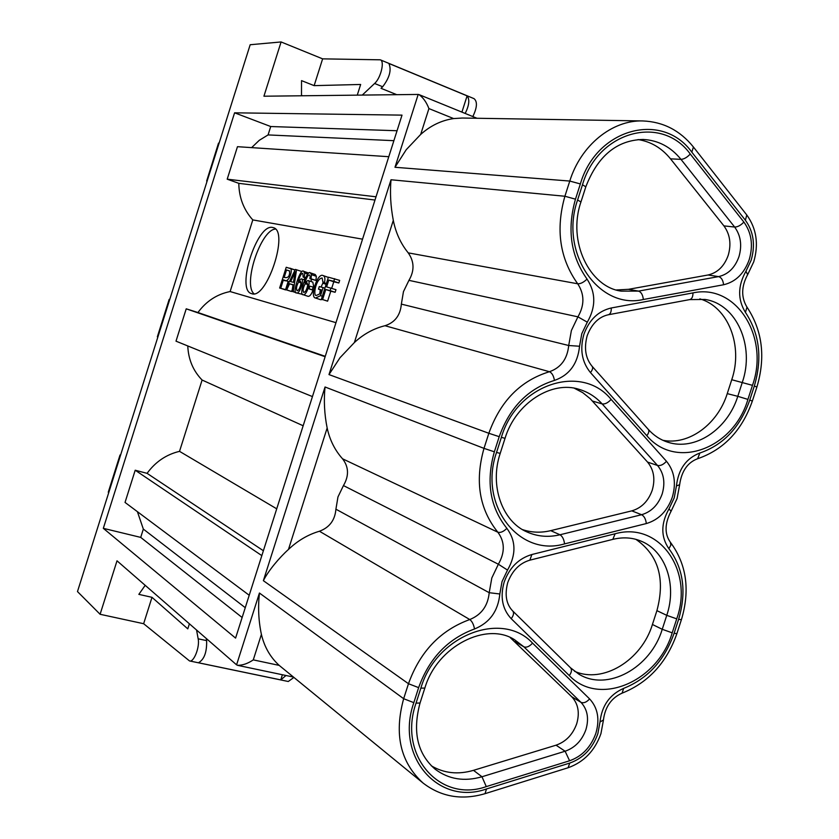 <?xml version="1.0" encoding="UTF-8"?>
<svg xmlns="http://www.w3.org/2000/svg" width="839" height="839" viewBox="0 0 839 839"><rect width="100%" height="100%" fill="white"/><g stroke="black" fill="none" stroke-linecap="round" stroke-linejoin="round"><path stroke-width="1.26" d="M556.047 745.189L473.49 770.338L481.974 776.757L565.119 751.23L556.047 745.189C565.916 741.718 572.806 734.565 576.718 723.721C579.875 712.72 578.207 703.722 571.716 696.737L510.196 637.567M431.298 765.797C444.009 773.317 458.073 774.827 473.49 770.338M631.788 510.867L550.709 530.647L559.98 534.768L641.615 514.716L631.788 510.867C641.489 508.025 648.295 501.166 652.218 490.28C655.416 479.174 653.864 469.777 647.561 462.09L590.226 398.703L582.748 392.662L574.327 388.226M522.582 529.64C531.664 532.629 541.04 532.964 550.709 530.647M616.392 289.969L628.474 289.319L638.521 291.112L718.614 276.608L708.043 274.993C717.565 272.78 724.288 266.215 728.231 255.287C731.451 244.086 730.014 234.28 723.91 225.88L670.508 158.833C661.751 148.042 650.938 141.613 638.049 139.557M708.043 274.993L628.474 289.319M289.319 281.747L288.165 281.453L285.763 289.036M285.585 289.612L279.639 288.018L286.225 267.274L295.045 270.032M289.78 268.134L295.066 269.959M334.635 278.663L333.807 281.285L328.783 280.079L326.612 286.907L335.967 289.675L335.128 292.287L330.786 291.185L327.609 301.17L321.4 299.198L328.395 277.195L339.659 280.373L338.83 282.984L333.775 281.768L331.72 288.249M302.533 294.353L296.44 292.905C291.878 294.101 300.456 267.547 303.624 271.28L304.714 273.053L304.253 277.132L305.679 277.615M303.624 271.28L308.846 273.115M305.008 277.709L304.085 279.796M322.491 299.554L320.561 299.691L315.59 298.044C309.381 297.52 317.52 272.413 323.015 275.538C324.871 276.209 325.354 278.642 324.452 282.869L326.381 283.519M323.015 275.538L328.332 277.373M323.351 282.03L321.096 287.011M320.299 289.738L319.743 293.986M272.633 227.484C257.017 223.216 235.707 290.042 251.522 293.608C266.508 300.572 289.528 231.071 273.304 227.652L272.633 227.484M335.967 322.669L230.117 291.553L252.801 219.912L362.542 239.167M307.944 280.488C311.363 280.614 306.497 296.303 303.089 294.688C298.453 295.884 307.116 269.078 310.346 272.864L311.468 274.657L311.007 278.779L309.874 278.726L310.189 276.367L309.528 275.003C308.259 274.626 306.696 277.227 304.851 282.795L307.944 280.488L312.842 282.135L313.765 287.242M312.978 290.179C311.384 294.51 309.717 296.555 307.997 296.314L303.089 294.688M310.346 272.864L315.244 274.521L316.366 276.314L315.915 280.425L309.874 278.726M311.72 279.345L310.776 281.443M292.234 289.864L291.458 291.479L285.491 289.581L295.338 269.424L301.348 271.333L301.201 272.381M251.627 147.622L259.251 140.333L268.071 134.922L270.724 126.532L234.584 112.814L103.323 528.339L235.581 638.101L402.017 115.132L234.584 112.814M137.397 511.664L143.333 529.094L140.711 537.39L103.323 528.339M187.768 345.951C188.366 359.47 193.148 370.838 202.105 380.036L179.525 451.351C166.279 454.507 155.456 461.838 147.077 473.343L135.205 470.228L125.032 502.425L249.214 595.26M325.133 356.722L186.216 308.825L176.001 341.169L312.444 396.585M186.216 308.825L197.941 312.517C206.279 301.17 217.007 294.185 230.117 291.553M252.801 219.912C243.709 209.802 239.042 197.605 238.79 183.332L227.201 179.179L237.468 146.689L388.782 156.704M397.046 130.737L270.724 126.532M393.879 140.679L268.071 134.922M376.019 196.798L227.201 179.179M374.991 200.039L238.79 183.332M197.941 312.517L325.249 356.334M303.162 425.761L202.105 380.036M179.525 451.351L276.723 508.822M263.383 550.741L147.077 473.343M261.831 555.617L135.205 470.228M245.261 607.688L143.333 529.094M242.135 617.504L140.711 537.39M394.991 167.276L569.775 181.056L564.899 196.253L391.016 179.756L328.982 374.582L488.843 433.281L483.998 448.372L325.039 386.989L263.373 580.682L408.478 683.722L403.664 698.709L259.44 593.026L236.577 664.845L117.009 560.809L100.103 614.284L77.482 591.579L250.179 44.729L281.086 41.95L263.928 96.212L418.179 94.44L394.991 167.276L406.265 149.657L420.675 134.45C430.48 125.651 441.461 120.365 453.616 118.572L462.048 118.047M384.986 325.721C373.691 328.5 363.486 334.111 354.373 342.553L393.302 220.374C395.767 232.812 400.738 243.646 408.226 252.864C414.351 261.569 414.581 270.735 408.939 280.352L403.454 291.657L401.357 304.117C400.36 315.317 394.896 322.522 384.986 325.721L549.44 371.719C520.62 380.539 500.422 401.052 488.843 433.281L499.215 436.679C509.776 407.293 528.182 388.53 554.453 380.424C569.366 375.169 577.735 363.78 579.539 346.245L568.706 345.511C567.332 358.977 560.903 367.713 549.44 371.719C551.957 372.862 553.625 375.767 554.453 380.424M328.982 374.582L340.015 357.718L354.373 342.553M391.016 179.756C389.852 192.76 390.617 206.3 393.302 220.374M699.841 298.873C728.367 306.917 743.323 346.119 731.744 379.721L727.245 393.627C717.806 424.156 688.819 445.53 662.841 440.286M635.91 539.351C658.405 555.009 665.411 578.774 656.916 610.656L652.427 624.478C641.667 660.251 602.937 684.11 574.516 671.263M218.518 143.123L206.656 181.025M157.354 336.806L169.163 299.397M108.262 492.231L120.029 454.99M301.495 95.342L302.575 95.761M77.482 591.579L250.179 44.729M100.103 614.284L143.637 623.713L151.995 597.326L138.844 594.369L145.189 585.328M281.086 41.95L322.627 58.856L314.143 85.641L301.537 80.628L301.495 95.782M420.675 134.45L428.918 108.577C426.464 102.222 423.15 97.565 418.997 94.608L418.179 94.44M357.267 95.132L360.655 84.466L314.143 85.641M472.829 116.558C477.15 107.581 477.559 101.613 474.045 98.656L380.256 59.81C384.933 60.901 380.843 78.058 374.603 83.481L362.28 95.08M465.184 113.443C469.211 105.274 469.85 99.422 467.103 95.866L388.897 63.481C391.666 69.941 389.59 77.691 382.668 86.753L381.011 88.305L396.753 94.681M322.627 58.856L380.256 59.81M461.922 112.111L467.103 95.866M288.459 549.461C297.656 540.683 307.976 534.611 319.439 531.234C329.486 527.532 334.981 520.18 335.915 509.2L337.97 496.919L343.455 485.571C349.129 475.849 348.825 466.935 342.543 458.797C334.876 450.239 329.748 439.972 327.158 427.984L288.459 549.461C279.502 557.495 268.47 570.499 263.373 580.682M325.039 386.989C323.686 400.591 324.389 414.256 327.158 427.984M259.44 593.026C257.888 607.205 258.548 620.996 261.401 634.389C264.369 646.921 270.294 657.252 279.188 665.39L423.108 783.081C400.392 762.431 393.911 734.303 403.664 698.709L413.826 702.652C394.791 756.705 438.671 806.174 486.494 788.954L569.754 763.071C583.168 758.278 592.523 748.493 597.84 733.726L600 722.022C601.815 705.756 609.68 694.545 623.629 688.379L622.077 693.161M236.577 664.845L237.615 665.306C242.618 665.358 247.841 663.555 253.284 659.884L279.188 665.39M189.394 623.797L187.789 628.862L151.995 597.326M143.637 623.713L189.52 660.933C193.819 662.632 199.965 646.932 198.161 638.804L196.557 630.026M285.994 675.5L280.761 679.894L198.434 662.758C204.223 659.569 206.96 652.197 206.625 640.618L206.216 638.427M280.761 679.894L282.397 674.745M293.86 677.461L288.27 681.499L189.52 660.933M253.997 293.765C242.702 284.421 260.782 229.76 275.444 229.057M324.452 282.869L323.141 283.32L322.155 277.992C315.831 278.454 312.716 296.702 316.397 295.433L319.827 293.881L321.127 289.801L318.474 289.13L321.064 289.99M318.474 289.13L319.292 286.56L324.924 288.113M323.12 287.515L320.54 295.653L322.333 296.251M320.54 295.653L315.59 298.044M323.141 283.32L326.13 284.327M305.27 283.718C303.078 287.641 302.585 290.577 303.802 292.528L305.417 291.5C307.682 287.326 308.196 284.411 306.959 282.764L305.27 283.718L307.714 284.536M311.007 278.779L315.915 280.425M298.611 282.04C296.44 285.921 295.957 288.836 297.142 290.766L298.736 289.749C300.97 285.596 301.484 282.712 300.268 281.086L298.611 282.04L301.002 282.837M304.253 277.132L303.141 277.09L305.553 277.898M303.141 277.09L302.816 273.399C301.568 273.032 300.026 275.612 298.191 281.128L301.243 278.842C304.599 278.957 299.785 294.489 296.44 292.905M330.944 287.987L330.115 290.598L325.784 289.507L322.606 299.523L327.609 301.17M322.606 299.523L321.4 299.198M333.807 281.285L338.83 282.984M328.783 280.079L333.775 281.768M330.115 290.598L335.128 292.287M325.784 289.507L330.786 291.185M293.482 275.674L290.609 281.61L293.44 282.324L295.202 271.773L293.482 275.674L294.458 276M296.534 269.707L293.272 291.668L292.003 291.332L293.063 284.683L289.581 283.781L286.655 289.895L291.458 291.479M286.655 289.895L285.491 289.581M293.272 291.668L295.842 292.517M292.003 291.332L295.968 292.633M289.581 283.781L293.021 284.935M286.529 269.98L284.169 277.415C288.113 278.38 289.916 276.209 289.581 270.913L286.529 269.98L289.675 271.039M290.504 268.501C293.147 270.515 288.448 284.494 283.393 279.859L280.719 288.301L285.491 289.885M280.719 288.301L279.639 288.018M283.393 279.859L288.165 281.453M312.318 289.717L309.004 288.857L309.843 286.193L313.167 287.043L312.318 289.717L313.629 290.147M309.004 288.857L313.587 290.388M313.167 287.043L314.226 287.389M514.957 641.615L523.861 646.806L580.934 702.316L571.716 696.737M589.597 698.908C586.534 702.295 583.64 703.428 580.934 702.316C587.468 709.354 589.135 718.425 585.947 729.531C582.004 740.48 575.061 747.706 565.119 751.23L569.587 760.774L486.284 786.604C440.003 803.227 397.644 755.341 416.039 703.124L420.863 688.116C436.175 635.207 502.173 610.089 532.545 643.125L589.597 698.908C597.819 707.822 599.916 719.285 595.868 733.307C590.897 747.14 582.13 756.285 569.587 760.774M420.863 688.116L424.838 688.095C437.224 645.705 487.06 621.384 514.716 639.853L523.861 646.806C526.493 647.813 529.388 646.586 532.545 643.125M416.039 703.124L420.035 703.019C412.348 731.744 417.382 753.81 435.158 769.216C448.729 779.337 464.334 781.854 481.974 776.757L486.284 786.604M592.47 401.042L602.161 403.926L657.535 465.477L647.561 462.09M646.324 523.557C658.646 519.886 667.309 511.119 672.301 497.233C676.381 483.075 674.441 471.099 666.47 461.282C663.418 464.628 660.429 466.023 657.535 465.477C663.869 473.217 665.421 482.698 662.191 493.909C658.237 504.9 651.368 511.832 641.615 514.716C644.216 516.153 645.789 519.1 646.324 523.557L564.553 543.882C519.1 557.516 478.041 504.921 496.531 452.452L501.376 437.339L505.036 438.336C515.744 402.804 552.062 380.34 579.12 389.338C588.055 391.981 595.742 396.847 602.161 403.926C604.992 404.335 607.981 402.835 611.128 399.416C581.689 363.035 516.855 383.926 501.376 437.339M500.201 453.406C489.21 485.991 502.54 521.701 526.955 531.936C537.4 536.582 548.412 537.537 559.98 534.768C562.445 536.289 563.976 539.33 564.553 543.882M670.508 158.833L680.985 159.368L734.649 227.044L723.91 225.88M583.409 194.302L585.811 186.814C597.767 155.907 616.875 140.113 643.135 139.452C658.227 140.26 670.843 146.898 680.985 159.368C684.026 159.179 687.12 157.396 690.256 154.03C661.772 114.261 598.102 130.853 582.476 184.779L577.589 199.997C559.015 252.717 598.731 310.105 643.356 299.492L723.585 284.757C735.677 281.904 744.235 273.514 749.248 259.576C753.37 245.292 751.576 232.781 743.868 222.052L690.256 154.03M577.589 199.997L580.945 201.968C567.185 241.705 589.754 287.137 621.248 291.133L638.521 291.112C641.195 292.045 642.8 294.835 643.356 299.492M723.585 284.757C723.071 280.195 721.414 277.489 718.614 276.608C728.2 274.384 734.974 267.746 738.949 256.724C742.2 245.408 740.774 235.507 734.649 227.044C737.743 227.012 740.816 225.345 743.868 222.052M408.226 252.864L577.704 283.781C559.77 258.632 555.502 229.456 564.899 196.253L575.47 199.168C566.881 229.446 570.74 256.084 587.038 279.083C595.91 292.664 595.994 307.032 587.29 322.176L581.805 333.649L579.539 346.245M587.038 279.083C583.661 282.355 580.557 283.918 577.704 283.781C584.542 294.195 584.626 305.218 577.924 316.838L571.39 330.503L568.706 345.511L401.357 304.117M342.543 458.797L497.842 532.22C479.321 509.2 474.696 481.24 483.998 448.372L494.36 451.802L499.215 436.679M666.47 461.282L611.128 399.416M745.431 312.381L746.993 307.147C741.047 297.352 741.277 286.529 747.643 274.636L745.934 271.28C737.743 285.837 737.575 299.533 745.431 312.381C759.547 333.754 762.515 358.284 754.324 385.992L749.762 400.046C740.134 427.229 723.512 444.88 699.873 453.008C686.176 458.304 678.363 469.274 676.444 485.907L674.22 497.821L669.029 508.822L671.053 511.287M592.061 366.244C585.507 358.316 583.881 348.154 587.164 335.757C591.726 323.854 598.773 316.848 608.317 314.761C610.383 314.174 611.379 311.909 611.274 307.976C598.301 311.007 589.167 319.806 583.881 334.373C579.676 349.318 581.867 362.06 590.467 372.589L646.817 435.682C675.982 470.501 733.674 448.446 747.916 399.406L752.478 385.342L731.744 379.721M590.467 372.589C592.628 369.831 593.173 367.723 592.103 366.297M646.817 435.682C648.935 432.914 649.376 430.764 648.169 429.253C653.791 435.514 660.303 439.814 667.697 442.153C694.839 451.33 727.654 429.39 737.785 396.323L727.245 393.627M747.916 399.406L737.785 396.323L742.337 382.28C754.922 346.119 736.694 304.138 705.054 299.45L689.71 299.596L608.317 314.761M689.773 299.586C691.934 298.946 693.004 296.712 692.951 292.905C736.569 283.341 769.741 337.341 752.478 385.342M745.934 271.28L751.125 260.321C755.53 245.061 753.621 231.7 745.389 220.227L691.829 152.174C662.422 111.031 596.539 128.126 580.357 183.94L569.775 181.056C580.85 145.304 612.155 119.946 642.8 120.942L462.058 118.026M580.357 183.94L575.47 199.168M611.274 307.976L692.951 292.905M754.324 385.992L756.872 387.094L754.618 394.068M697.618 458.734L699.873 453.008M676.444 485.907L679.632 484.764M512.744 610.991C514.181 612.827 513.667 615.386 511.213 618.689C502.341 609.124 499.992 596.949 504.145 582.151C509.42 567.646 518.659 558.428 531.884 554.516L615.123 533.761C659.569 521.218 693.937 571.034 676.727 618.857L672.196 632.826L662.244 629.292L652.427 624.478M623.629 688.379C647.687 678.73 664.509 660.377 674.084 633.309L678.615 619.35C686.732 591.883 683.491 568.328 668.882 548.685C660.754 536.824 660.796 523.536 669.029 508.822M494.36 451.802C485.865 481.785 490.039 507.301 506.882 528.35C516.058 540.84 516.279 554.757 507.522 570.08L502.026 581.605L499.824 593.981C498.135 611.107 489.703 622.769 474.517 628.977C473.668 624.447 472.084 621.3 469.777 619.539C440.444 630.236 420.014 651.63 408.478 683.722L418.64 687.634C429.159 658.374 447.785 638.815 474.517 628.977M531.884 554.516L529.839 560.179M511.213 618.689L569.303 675.573C599.392 707.13 658.091 681.415 672.196 632.826M676.727 618.857L666.764 615.344L662.244 629.292C650.781 667.792 607.488 691.871 578.91 674.199L570.52 667.792C572.093 669.69 571.684 672.291 569.303 675.573M413.826 702.652L418.64 687.634M530.028 560.127L612.774 539.383C622.874 536.929 632.239 537.484 640.86 541.05C665.694 550.866 677.146 584.793 666.764 615.344L656.916 610.656M615.123 533.761L612.827 539.372M428.918 108.577L453.616 118.572M693.423 147.014L691.829 152.174M585.811 186.803L582.476 184.779M746.773 214.973L745.389 220.227M374.603 83.481L382.668 86.753M408.939 280.352L577.924 316.838L587.29 322.176M674.084 633.309L676.895 633.613L679.129 626.723M670.497 542.424C686.596 564.29 690.235 590.048 681.415 619.685L678.615 619.35M670.371 542.267L670.875 545.109L668.882 548.685M622.035 693.171C611.316 698.017 605.118 706.952 603.43 719.967L600 722.022M568.076 767.758L569.754 763.071M319.439 531.234L469.777 619.539C481.439 614.798 487.92 605.852 489.21 592.701L335.915 509.2M507.522 570.08L498.366 564.228L491.811 577.966L489.21 592.701L499.824 593.981M506.882 528.35C503.494 531.685 500.484 532.975 497.842 532.22C504.921 541.795 505.088 552.461 498.366 564.228L343.455 485.571M485.026 793.673L486.494 788.954M261.401 634.389L253.284 659.884M198.161 638.804L206.625 640.618M496.531 452.452L500.201 453.375L505.036 438.346M697.828 458.66C723.858 449.578 742.033 430.397 752.331 401.105L749.762 400.046M311.468 274.657L316.366 276.314M304.714 273.053L307.777 274.091M592.219 366.423L648.169 429.253M697.555 458.744C687.529 462.551 681.551 471.224 679.632 484.753M679.621 484.911L677.073 498.555L671.116 511.192M512.713 610.96C506.211 604.216 504.554 594.757 507.742 582.57C512.251 570.646 519.593 563.189 529.776 560.19M570.52 667.792L512.807 611.054M418.997 94.597L476.992 118.268M642.8 120.942C663.177 121.77 680.041 130.444 693.392 146.982M583.378 194.396L580.966 201.884M746.93 215.183C756.568 228.764 758.834 244.296 753.747 261.789M747.769 274.447L753.716 261.883M756.883 387.062C765.734 357.351 762.483 330.786 747.14 307.357M746.741 214.941L693.57 147.203M676.874 633.686C666.648 662.684 648.474 682.485 622.328 693.066M679.15 626.649L681.383 619.759M670.33 542.214C664.425 533.845 664.666 523.536 671.053 511.297M603.419 720.229L600.934 733.664C594.903 750.632 584.038 761.969 568.328 767.675M424.796 688.211L422.437 695.541M420.035 703.019L422.395 695.688M423.108 783.081C441.209 796.924 461.838 800.458 484.984 793.684M237.615 665.348L293.346 677.042M485.257 793.6L568.034 767.769M752.342 401.073L754.597 394.099M304.693 279.995L301.243 278.842"/></g></svg>
